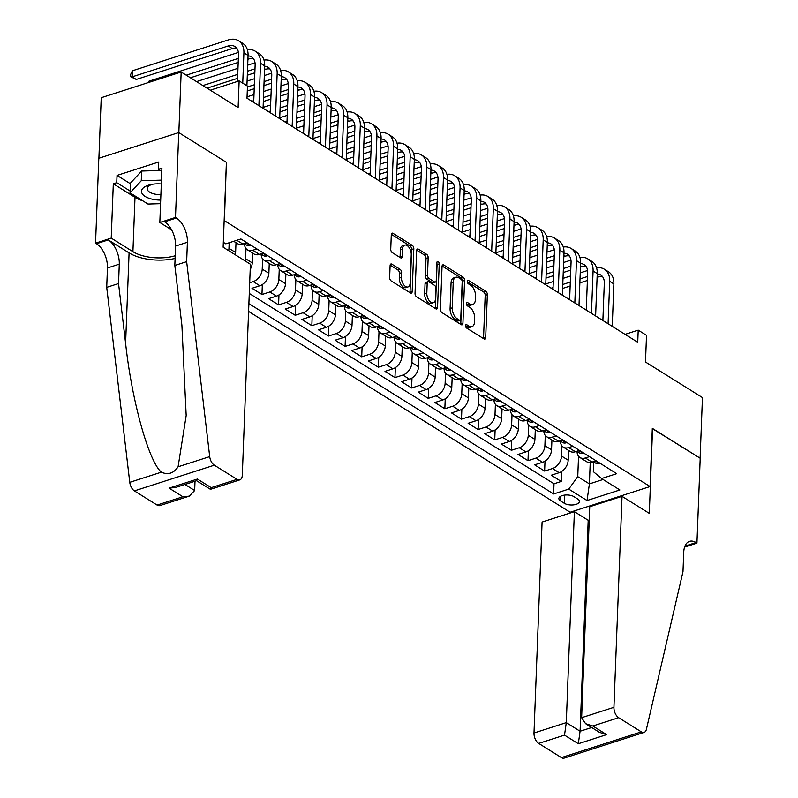 <?xml version="1.0" encoding="UTF-8"?>
<svg xmlns="http://www.w3.org/2000/svg" width="798" height="798" viewBox="0 0 798 798"><rect width="100%" height="100%" fill="white"/><g stroke="black" fill="none" stroke-linecap="round" stroke-linejoin="round"><path stroke-width="1.2" d="M465.553 325.684A1.875 1.037 72.2 0 0 466.631 328.058L483.977 338.891A2.673 1.486 72.2 0 0 484.885 339.06A2.673 1.486 72.2 0 0 485.703 337.534L487.349 294.681A2.673 1.486 72.2 0 0 485.802 291.29L468.466 280.457A1.875 1.037 72.2 0 0 467.828 280.337A1.875 1.037 72.2 0 0 467.259 281.405A1.875 1.037 72.2 0 0 468.336 283.789L470.581 285.185A8.569 4.758 72.2 0 1 475.508 296.068L475.369 299.639A8.569 4.758 72.2 0 1 472.775 304.537A8.569 4.758 72.2 0 1 469.862 303.988L467.618 302.592A1.875 1.037 72.2 0 0 466.98 302.472A1.875 1.037 72.2 0 0 466.411 303.539A1.875 1.037 72.2 0 0 467.488 305.923L469.733 307.33A8.569 4.758 72.2 0 1 474.66 318.203L474.521 321.774A8.569 4.758 72.2 0 1 471.927 326.671A8.569 4.758 72.2 0 1 469.005 326.133L466.76 324.726A1.875 1.037 72.2 0 0 466.122 324.606A1.875 1.037 72.2 0 0 465.553 325.684M391.838 264.158A2.673 1.486 72.2 0 0 390.92 263.988A2.673 1.486 72.2 0 0 390.112 265.515L389.653 277.534A2.673 1.486 72.2 0 0 391.19 280.936L410.451 292.966A2.673 1.486 72.2 0 0 411.359 293.135A2.673 1.486 72.2 0 0 412.177 291.609L413.823 248.767A2.673 1.486 72.2 0 0 412.277 245.365L393.015 233.335A2.673 1.486 72.2 0 0 392.107 233.166A2.673 1.486 72.2 0 0 391.299 234.692L390.741 249.215A2.673 1.486 72.2 0 0 392.277 252.617L400.516 257.764A2.673 1.486 72.2 0 0 401.434 257.934A2.673 1.486 72.2 0 0 402.242 256.397L402.521 249.195A7.162 3.97 72.2 0 1 404.696 245.106A7.162 3.97 72.2 0 1 409.175 247.619A7.162 3.97 72.2 0 1 411.249 254.652L410.172 282.861A7.162 3.97 72.2 0 1 407.997 286.951A7.162 3.97 72.2 0 1 403.519 284.437A7.162 3.97 72.2 0 1 401.434 277.405L401.613 272.707A2.673 1.486 72.2 0 0 400.077 269.305L391.838 264.158L390.282 264.657M226.383 162.563L224.408 220.677L650.081 486.551L652.315 428.346L700.115 458.202L702.449 397.584L645.492 362.013L646.52 335.34L638.21 330.143L637.742 342.272L246.991 98.214L247.46 86.084L239.141 80.897L210.273 90.184M226.642 162.483L178.842 132.628L181.166 72L238.113 107.57L239.141 80.897M440.406 309.245A2.673 1.486 72.2 0 0 441.952 312.636L461.204 324.666A2.673 1.486 72.2 0 0 462.122 324.836A2.673 1.486 72.2 0 0 462.93 323.31L464.576 280.467A2.673 1.486 72.2 0 0 463.04 277.066L443.778 265.036A2.673 1.486 72.2 0 0 442.87 264.866A2.673 1.486 72.2 0 0 442.052 266.402L440.406 309.245M435.828 308.816L416.566 296.786A2.673 1.486 72.2 0 1 415.03 293.395L416.676 250.542A2.673 1.486 72.2 0 1 417.484 249.016A2.673 1.486 72.2 0 1 418.401 249.185L426.641 254.333A2.673 1.486 72.2 0 1 428.177 257.734L427.519 275.111A2.673 1.486 72.2 0 0 429.055 278.512L434.521 281.923A2.673 1.486 72.2 0 0 435.429 282.093A2.673 1.486 72.2 0 0 436.247 280.567L436.945 262.472A1.875 1.037 72.2 0 1 437.513 261.405A1.875 1.037 72.2 0 1 438.681 262.063A1.875 1.037 72.2 0 1 439.229 263.899L437.553 307.459A2.673 1.486 72.2 0 1 436.735 308.986A2.673 1.486 72.2 0 1 435.828 308.816M98.902 158.243L101.226 97.705L181.166 72M262.612 258.941L262.223 269.116A10.913 7.591 122 0 1 253.205 281.594L259.859 285.744L251.978 288.287L261.953 294.512L262.333 284.557M279.24 269.325L278.851 279.5A10.913 7.591 122 0 1 269.834 291.978L276.487 296.128L268.607 298.671L278.582 304.896L278.961 294.941M295.868 279.709L295.479 289.883A10.913 7.591 122 0 1 286.462 302.362L293.115 306.522L285.225 309.055L295.21 315.28L295.589 305.325M312.497 290.093L312.108 300.267A10.913 7.591 122 0 1 303.09 312.746L309.744 316.906L301.853 319.439L311.838 325.674L312.218 315.709M329.125 300.477L328.736 310.651A10.913 7.591 122 0 1 319.719 323.13L326.372 327.29L318.482 329.823L328.457 336.058L328.846 326.103M345.753 310.861L345.364 321.045A10.913 7.591 122 0 1 336.347 333.524L343 337.674L335.11 340.207L345.085 346.442L345.474 336.487M362.382 321.255L361.993 331.429A10.913 7.591 122 0 1 352.975 343.908L359.629 348.058L351.738 350.591L361.713 356.826L362.102 346.871M379.01 331.639L378.621 341.813A10.913 7.591 122 0 1 369.604 354.292L376.257 358.442L368.367 360.985L378.342 367.21L378.731 357.255M395.638 342.023L395.249 352.197A10.913 7.591 122 0 1 386.232 364.676L392.885 368.826L384.995 371.369L394.97 377.594L395.359 367.639M412.267 352.407L411.878 362.581A10.913 7.591 122 0 1 402.86 375.06L409.514 379.22L401.623 381.753L411.598 387.988L411.987 378.023M428.895 362.791L428.506 372.965A10.913 7.591 122 0 1 419.489 385.444L426.142 389.604L418.252 392.137L428.227 398.372L428.616 388.407M445.523 373.175L445.124 383.349A10.913 7.591 122 0 1 436.117 395.828L442.77 399.988L434.88 402.521L444.855 408.756L445.234 398.801M462.152 383.559L461.753 393.743A10.913 7.591 122 0 1 452.745 406.222L459.389 410.372L451.508 412.905L461.483 419.14L461.862 409.184M478.78 393.953L478.381 404.127A10.913 7.591 122 0 1 469.374 416.606L476.017 420.755L468.137 423.289L478.112 429.524L478.491 419.568M495.398 404.337L495.009 414.511A10.913 7.591 122 0 1 486.002 426.99L492.645 431.139L484.765 433.683L494.74 439.907L495.119 429.952M512.027 414.721L511.638 424.895A10.913 7.591 122 0 1 502.63 437.374L509.274 441.523L501.393 444.067L511.368 450.291L511.747 440.336M528.655 425.105L528.266 435.279A10.913 7.591 122 0 1 519.249 447.758L525.902 451.917L518.022 454.451L527.997 460.685L528.376 450.72M545.283 435.489L544.894 445.663A10.913 7.591 122 0 1 535.877 458.142L542.53 462.301L534.65 464.835L544.625 471.069L552.505 468.526A10.913 7.591 -58 0 0 561.523 456.047L561.912 445.873M545.004 461.104L544.625 471.069M235.3 254.801A10.913 7.591 -58 0 0 235.619 252.497L235.999 242.702M228.647 250.642A10.913 7.591 122 0 0 228.966 248.348L229.186 242.742M250.203 269.415A10.913 7.591 -58 0 0 252.248 262.881L252.627 253.086M245.275 261.036A10.913 7.591 122 0 0 245.594 258.732L245.984 248.557M259.859 285.744A10.913 7.591 -58 0 0 268.876 273.265L269.255 263.47M276.487 296.128A10.913 7.591 -58 0 0 285.504 283.649L285.884 273.864M293.115 306.522A10.913 7.591 -58 0 0 302.133 294.043L302.502 284.248M309.744 316.906A10.913 7.591 -58 0 0 318.761 304.427L319.13 294.632M326.372 327.29A10.913 7.591 -58 0 0 335.389 314.811L335.759 305.016M343 337.674A10.913 7.591 -58 0 0 352.018 325.195L352.387 315.4M359.629 348.058A10.913 7.591 -58 0 0 368.646 335.579L369.015 325.784M376.257 358.442A10.913 7.591 -58 0 0 385.264 345.963L385.643 336.167M392.885 368.826A10.913 7.591 -58 0 0 401.893 356.347L402.272 346.561M409.514 379.22A10.913 7.591 -58 0 0 418.521 366.741L418.9 356.945M426.142 389.604A10.913 7.591 -58 0 0 435.149 377.125L435.528 367.329M442.77 399.988A10.913 7.591 -58 0 0 451.778 387.509L452.157 377.713M459.389 410.372A10.913 7.591 -58 0 0 468.406 397.893L468.785 388.097M476.017 420.755A10.913 7.591 -58 0 0 485.034 408.277L485.413 398.481M492.645 431.139A10.913 7.591 -58 0 0 501.663 418.661L502.042 408.865M509.274 441.523A10.913 7.591 -58 0 0 518.291 429.045L518.67 419.259M525.902 451.917A10.913 7.591 -58 0 0 534.919 439.439L535.298 429.643M542.53 462.301A10.913 7.591 -58 0 0 551.548 449.823L551.927 440.027M577.672 498.969L574.021 496.685A8.459 3.86 -177.8 0 0 564.665 495.089A8.459 3.86 -177.8 0 0 558.869 498.521A8.459 3.86 -177.8 0 0 560.625 500.994L564.286 503.279A8.459 3.86 -177.8 0 0 573.632 504.875A8.459 3.86 -177.8 0 0 579.428 501.453A8.459 3.86 -177.8 0 0 577.672 498.969M248.587 311.42L570.141 512.246L650.081 486.551M248.886 303.629L553.622 493.962L568.745 489.104L577.762 476.625L578.54 456.257M223.32 242.283L225.794 243.829L240.926 238.971L616.704 473.673L601.582 478.541L619.876 489.962L587.039 500.526L568.745 489.104M249.275 293.445L554.011 483.778L561.253 481.453L551.278 475.219L559.159 472.685A10.913 7.591 -58 0 0 568.176 460.207L568.555 450.411M577.074 451.518A10.913 7.591 -58 0 0 579.937 457.523A10.913 7.591 -58 0 0 585.353 457.972L589.453 456.656M579.937 457.523L586.59 461.683A10.913 7.591 -58 0 0 591.996 462.122L596.096 460.805M233.724 241.285L237.405 243.59A10.913 7.591 -58 0 0 242.821 244.028L246.921 242.712M256.896 248.946L252.796 250.263A10.913 7.591 122 0 1 247.39 249.814A10.913 7.591 122 0 1 244.517 243.809M247.39 249.814L254.033 253.973A10.913 7.591 -58 0 0 259.45 254.412L263.549 253.096M273.524 259.33L269.425 260.647A10.913 7.591 122 0 1 264.018 260.198A10.913 7.591 122 0 1 261.146 254.193M264.018 260.198L270.662 264.357A10.913 7.591 -58 0 0 276.068 264.806L280.178 263.48M290.153 269.714L286.053 271.031A10.913 7.591 122 0 1 280.637 270.592A10.913 7.591 122 0 1 277.774 264.577M280.637 270.592L287.29 274.741A10.913 7.591 -58 0 0 292.696 275.19L296.806 273.864M306.781 280.098L302.681 281.415A10.913 7.591 122 0 1 297.265 280.976A10.913 7.591 122 0 1 294.402 274.961M297.265 280.976L303.918 285.125A10.913 7.591 -58 0 0 309.325 285.574L313.424 284.258M323.409 290.482L319.31 291.809A10.913 7.591 122 0 1 313.893 291.36A10.913 7.591 122 0 1 311.03 285.345M313.893 291.36L320.547 295.509A10.913 7.591 -58 0 0 325.953 295.958L330.053 294.642M340.038 300.866L335.928 302.193A10.913 7.591 122 0 1 330.522 301.744A10.913 7.591 122 0 1 327.659 295.729M330.522 301.744L337.175 305.903A10.913 7.591 -58 0 0 342.581 306.342L346.681 305.026M356.666 311.26L352.556 312.577A10.913 7.591 122 0 1 347.15 312.128A10.913 7.591 122 0 1 344.287 306.123M347.15 312.128L353.803 316.287A10.913 7.591 -58 0 0 359.21 316.726L363.309 315.409M373.284 321.644L369.185 322.961A10.913 7.591 122 0 1 363.778 322.512A10.913 7.591 122 0 1 360.915 316.507M363.778 322.512L370.432 326.671A10.913 7.591 -58 0 0 375.838 327.11L379.938 325.793M389.913 332.028L385.813 333.345A10.913 7.591 122 0 1 380.407 332.896A10.913 7.591 122 0 1 377.534 326.891M380.407 332.896L387.06 337.055A10.913 7.591 -58 0 0 392.466 337.504L396.566 336.177M406.541 342.412L402.441 343.729A10.913 7.591 122 0 1 397.035 343.29A10.913 7.591 122 0 1 394.162 337.275M397.035 343.29L403.688 347.439A10.913 7.591 -58 0 0 409.095 347.888L413.194 346.571M423.169 352.796L419.07 354.113A10.913 7.591 122 0 1 413.663 353.674A10.913 7.591 122 0 1 410.79 347.659M413.663 353.674L420.317 357.823A10.913 7.591 -58 0 0 425.723 358.272L429.823 356.955M439.798 363.18L435.698 364.506A10.913 7.591 122 0 1 430.292 364.058A10.913 7.591 122 0 1 427.419 358.043M430.292 364.058L436.945 368.207A10.913 7.591 -58 0 0 442.351 368.656L446.451 367.339M456.426 373.564L452.326 374.89A10.913 7.591 122 0 1 446.92 374.442A10.913 7.591 122 0 1 444.047 368.427M446.92 374.442L453.573 378.601A10.913 7.591 -58 0 0 458.98 379.04L463.079 377.723M473.054 383.958L468.955 385.274A10.913 7.591 122 0 1 463.548 384.826A10.913 7.591 122 0 1 460.675 378.821M463.548 384.826L470.202 388.985A10.913 7.591 -58 0 0 475.608 389.424L479.708 388.107M489.683 394.342L485.583 395.658A10.913 7.591 122 0 1 480.177 395.209A10.913 7.591 122 0 1 477.304 389.205M480.177 395.209L486.83 399.369A10.913 7.591 -58 0 0 492.236 399.808L496.336 398.491M506.311 404.726L502.211 406.042A10.913 7.591 122 0 1 496.805 405.603A10.913 7.591 122 0 1 493.932 399.589M496.805 405.603L503.458 409.753A10.913 7.591 -58 0 0 508.865 410.202L512.964 408.875M522.939 415.11L518.84 416.426A10.913 7.591 122 0 1 513.433 415.987A10.913 7.591 122 0 1 510.56 409.973M513.433 415.987L520.077 420.137A10.913 7.591 -58 0 0 525.493 420.586L529.593 419.269M539.568 425.494L535.468 426.81A10.913 7.591 122 0 1 530.062 426.371A10.913 7.591 122 0 1 527.189 420.356M530.062 426.371L536.705 430.521A10.913 7.591 -58 0 0 542.121 430.97L546.221 429.653M556.196 435.878L552.096 437.204A10.913 7.591 122 0 1 546.69 436.755A10.913 7.591 122 0 1 543.817 430.74M546.69 436.755L553.333 440.905A10.913 7.591 -58 0 0 558.74 441.354L562.849 440.037M572.824 446.272L568.725 447.588A10.913 7.591 122 0 1 563.318 447.139A10.913 7.591 122 0 1 560.445 441.134M563.318 447.139L569.962 451.299A10.913 7.591 -58 0 0 575.368 451.738L579.478 450.421M535.877 458.142L527.997 460.685M519.249 447.758L511.368 450.291M502.63 437.374L494.74 439.907M486.002 426.99L478.112 429.524M469.374 416.606L461.483 419.14M452.745 406.222L444.855 408.756M436.117 395.828L428.227 398.372M419.489 385.444L411.598 387.988M402.86 375.06L394.97 377.594M386.232 364.676L378.342 367.21M369.604 354.292L361.713 356.826M352.975 343.908L345.085 346.442M336.347 333.524L328.457 336.058M319.719 323.13L311.838 325.674M303.09 312.746L295.21 315.28M286.462 302.362L278.582 304.896M269.834 291.978L261.953 294.512M253.205 281.594L249.694 282.721M577.762 476.625L589.403 483.887L603.098 479.488M590.221 462.491L589.403 483.887L587.039 500.526M593.692 461.892L593.313 471.618L601.582 478.541M638.21 330.143L625.083 334.362M561.632 471.498L561.253 481.453M554.011 483.778L553.622 493.962M465.563 326.023L466.85 326.821A8.569 4.758 72.2 0 0 469.763 327.36L471.927 326.671M472.775 304.537L470.611 305.225A8.569 4.758 72.2 0 1 467.698 304.686L466.421 303.888M483.508 338.591A2.673 1.486 72.2 0 0 483.538 338.222L485.184 295.38A2.673 1.486 72.2 0 0 483.648 291.978L467.269 281.754M460.735 324.377A2.673 1.486 72.2 0 0 460.775 324.008L462.421 281.155A2.673 1.486 72.2 0 0 460.875 277.764L442.092 266.023M459.538 320.217A1.875 1.037 72.2 0 0 460.177 320.337A1.875 1.037 72.2 0 0 460.745 319.26L462.192 281.654A1.875 1.037 72.2 0 0 461.114 279.28L458.75 277.794A8.569 4.758 72.2 0 0 455.828 277.255A8.569 4.758 72.2 0 0 453.234 282.153L452.247 307.858A8.569 4.758 72.2 0 0 457.174 318.741L459.538 320.217L457.384 320.916A1.875 1.037 72.2 0 0 458.022 321.025L460.177 320.337M455.828 277.255L453.673 277.953A8.569 4.758 72.2 0 0 451.07 282.851L453.234 282.153M457.384 320.916L455.01 319.429A8.569 4.758 72.2 0 1 450.082 308.557L451.07 282.851M416.716 250.173L424.476 255.031L426.641 254.333M435.429 282.093L433.274 282.791A2.673 1.486 72.2 0 1 432.366 282.622L426.89 279.2A2.673 1.486 72.2 0 1 425.354 275.799L426.022 258.432A2.673 1.486 72.2 0 0 424.476 255.031M435.359 308.527A2.673 1.486 72.2 0 0 435.389 308.148L437.065 264.597A1.875 1.037 72.2 0 0 436.905 263.53M426.82 293.135A7.162 3.97 72.2 0 0 428.895 300.178A7.162 3.97 72.2 0 0 433.384 302.681A7.162 3.97 72.2 0 0 435.548 298.592L435.937 288.657A2.673 1.486 72.2 0 0 434.391 285.255L428.925 281.844A2.673 1.486 72.2 0 0 428.017 281.674A2.673 1.486 72.2 0 0 427.199 283.2L426.82 293.135L424.666 293.834A7.162 3.97 72.2 0 0 426.74 300.866A7.162 3.97 72.2 0 0 431.219 303.38L433.384 302.681M428.017 281.674L425.853 282.362A2.673 1.486 72.2 0 0 425.045 283.898L427.199 283.2M424.666 293.834L425.045 283.898M407.997 286.951L405.833 287.649A7.162 3.97 72.2 0 1 401.354 285.135A7.162 3.97 72.2 0 1 399.279 278.103L399.459 273.395A2.673 1.486 72.2 0 0 397.913 270.003L390.152 265.145M404.696 245.106L402.531 245.804A7.162 3.97 72.2 0 0 400.357 249.894L402.521 249.195M400.047 257.465A2.673 1.486 72.2 0 0 400.087 257.096L400.357 249.894M409.973 292.666A2.673 1.486 72.2 0 0 410.012 292.297L411.658 249.455A2.673 1.486 72.2 0 0 410.122 246.053L391.329 234.323M599.877 463.169L599.388 463.608A7.232 5.027 122 0 1 595.916 463.279L593.363 461.683M596.555 267.819A20.459 14.224 122 0 1 604.345 269.215L608.505 271.809A20.459 14.224 122 0 1 613.871 283.948L612.246 326.342M604.345 269.215A20.459 14.224 122 0 1 609.712 281.355L608.086 323.749M593.473 461.653A7.232 5.027 -58 0 0 594.62 461.862L594.999 461.164M602.879 320.497L604.315 283.091A13.636 9.486 -58 0 0 600.734 275.001A13.636 9.486 -58 0 0 597.223 273.963M602.57 276.687A13.636 9.486 -58 0 0 598.131 277.036L597.094 277.375M587.537 276.507L580.006 278.931M570.301 282.053L562.77 284.477M553.054 287.599L551.179 288.208M587.388 280.497L579.857 282.911M570.141 286.033L562.62 288.457M545.762 283.958L553.293 281.534M562.999 278.412L570.53 275.988M580.246 272.866L587.577 270.512M161.306 183.969A17.736 8.1 -177.8 0 0 151.391 184.448A17.736 8.1 -177.8 0 0 141.655 192.488A17.736 8.1 -177.8 0 0 160.687 200.079M152.837 184.198A12.14 5.546 -177.8 0 0 147.201 188.617A12.14 5.546 -177.8 0 0 147.301 189.455A12.14 5.546 -177.8 0 0 160.897 194.632M160.548 203.68L147.989 204.059L130.044 192.847L130.413 183.141L141.635 171.041L160.378 170.473M130.044 192.847L141.266 180.747L161.455 180.129M141.635 171.041L141.266 180.747M589.223 519.947L588.196 520.286L574.39 511.668L542.091 522.052L533.992 733.013L566.291 722.629L580.086 731.247L591.707 727.517M574.39 511.668L566.291 722.629L564.515 735.108L538.7 743.407L561.393 757.581L641.333 731.876A8.179 4.539 72.2 0 0 644.116 732.394A8.179 4.539 72.2 0 0 646.39 729.372L682.988 571.667L683.736 552.266A19.092 10.593 -107.8 0 1 689.532 541.353A19.092 10.593 -107.8 0 1 696.026 542.56L696.943 543.129L700.205 458.261L652.305 428.586M652.565 428.506L649.303 513.373L622.031 496.346L613.931 707.317A8.179 4.539 72.2 0 0 618.64 717.701L641.333 731.876M696.943 543.129L684.594 547.099M570.39 512.166L570.361 512.954M622.031 496.346L589.732 506.73L581.632 717.701L613.931 707.317M644.116 732.394L564.176 758.1A8.179 4.539 -107.8 0 1 561.393 757.581M538.7 743.407A8.179 4.539 -107.8 0 1 533.992 733.013M588.196 520.286L580.086 731.247L578.321 743.726L564.515 735.108M618.64 717.701L592.814 726L585.592 723.686L581.632 717.701M592.814 726L606.62 734.629L599.388 732.315L585.592 723.686M250.402 264.228L242.293 475.199A8.179 4.539 72.2 0 1 239.819 479.877A8.179 4.539 72.2 0 1 237.026 479.359L214.333 465.184L134.393 490.89A8.179 4.539 -107.8 0 1 129.765 482.331L106.713 287.36L107.451 267.968A19.092 10.593 72.2 0 0 96.468 243.719L95.551 243.151L98.812 158.273L178.752 132.568L226.393 162.323L223.131 247.2L250.402 264.228M106.713 287.36L118.543 283.559L125.605 343.339C131.79 400.666 148.677 461.493 161.376 472.167C168.059 475.159 173.625 473.364 178.094 466.79L186.183 415.519L181.894 325.245L174.822 265.465L175.57 246.063A19.092 10.593 72.2 0 0 164.578 221.814L176.408 218.014L175.49 217.445L178.752 132.568M174.822 265.465L186.652 261.654L187.4 242.263A19.092 10.593 72.2 0 0 176.408 218.014M125.605 343.339L129.086 252.896L108.299 239.919A19.092 10.593 72.2 0 1 119.281 264.158L118.543 283.559M157.086 505.064L182.912 496.765L189.256 496.137L159.869 505.583A8.179 4.539 -107.8 0 1 157.086 505.064L134.393 490.89M178.094 466.79L209.704 456.626L186.652 261.654M142.912 200.887A30.693 14.015 2.2 0 1 135.002 197.345L113.306 183.789L116.757 182.682L130.114 191.021M161.794 171.361L158.463 169.276L158.742 161.994L117.037 175.41L116.757 182.682M158.463 169.276L161.914 168.159L159.829 222.482L175.49 217.445M95.551 243.151L111.221 238.113L132.917 251.669A30.693 14.015 -177.8 0 0 175.191 255.759M113.306 183.789L111.221 238.113M195.011 481.224L194.662 490.521L189.256 496.137M129.086 252.896A35.531 16.229 -177.8 0 0 175.091 258.422M171.56 229.804L159.829 222.482M209.704 456.626A8.179 4.539 72.2 0 0 214.333 465.184M117.037 175.41L130.393 183.739M182.912 496.765L169.106 488.137L175.45 487.508L196.637 480.695L197.405 479.039L211.211 487.658L210.433 489.324L196.577 480.715M583.248 452.775L582.759 453.224A7.232 5.027 122 0 1 579.288 452.895L576.735 451.299M579.927 257.435A20.459 14.224 122 0 1 587.717 258.831L591.877 261.425A20.459 14.224 122 0 1 597.243 273.564L595.617 315.958M587.717 258.831A20.459 14.224 122 0 1 593.084 270.971L591.458 313.365M576.844 451.269A7.232 5.027 -58 0 0 577.991 451.478L578.37 450.78M586.251 310.113L587.687 272.707A13.636 9.486 -58 0 0 584.106 264.617A13.636 9.486 -58 0 0 580.595 263.569M585.941 266.303A13.636 9.486 -58 0 0 581.503 266.652L580.465 266.981M570.909 266.123L563.378 268.547M553.672 271.669L546.141 274.093M536.426 277.215L534.55 277.814M570.76 270.113L563.228 272.527M553.513 275.649L545.992 278.073M529.134 273.574L536.665 271.15M546.371 268.028L553.902 265.604M563.617 262.482L570.949 260.128M566.62 442.391L566.131 442.84A7.232 5.027 122 0 1 562.66 442.511L560.106 440.915M563.298 247.041A20.459 14.224 122 0 1 571.089 248.447L575.248 251.041A20.459 14.224 122 0 1 580.615 263.18L578.989 305.574M571.089 248.447A20.459 14.224 122 0 1 576.455 260.587L574.829 302.981M560.216 440.885A7.232 5.027 -58 0 0 561.363 441.085L561.742 440.386M569.622 299.719L571.059 262.323A13.636 9.486 -58 0 0 567.478 254.223A13.636 9.486 -58 0 0 563.967 253.185M569.313 255.919A13.636 9.486 -58 0 0 564.874 256.268L563.837 256.597M554.281 255.739L546.75 258.163M537.044 261.285L529.513 263.709M519.807 266.831L517.922 267.43M554.131 259.719L546.6 262.143M536.884 265.265L529.363 267.689M512.506 263.19L520.037 260.766M529.742 257.644L537.273 255.22M546.989 252.098L554.331 249.734M549.992 432.007L549.503 432.456A7.232 5.027 122 0 1 546.032 432.127L543.478 430.531M546.67 236.657A20.459 14.224 122 0 1 554.46 238.053L558.62 240.657A20.459 14.224 122 0 1 563.986 252.796L562.361 295.19M554.46 238.053A20.459 14.224 122 0 1 559.827 250.203L558.201 292.587M543.588 430.491A7.232 5.027 -58 0 0 544.735 430.701L545.114 430.002M552.994 289.335L554.43 251.939A13.636 9.486 -58 0 0 550.849 243.839A13.636 9.486 -58 0 0 547.348 242.801M552.685 245.535A13.636 9.486 -58 0 0 548.246 245.884L547.209 246.213M537.653 245.355L530.121 247.779M520.416 250.901L512.885 253.315M503.179 256.437L501.294 257.046M537.503 249.335L529.972 251.759M520.266 254.881L512.735 257.305M495.877 252.796L503.408 250.382M513.124 247.26L520.645 244.836M530.361 241.714L537.702 239.35M533.363 421.623L532.874 422.072A7.232 5.027 122 0 1 529.403 421.743L526.85 420.147M530.042 226.273A20.459 14.224 122 0 1 537.832 227.669L541.992 230.273A20.459 14.224 122 0 1 547.358 242.412L545.732 284.806M537.832 227.669A20.459 14.224 122 0 1 543.199 239.819L541.573 282.203M526.959 420.107A7.232 5.027 -58 0 0 528.106 420.317L528.485 419.618M536.366 278.951L537.802 241.555A13.636 9.486 -58 0 0 534.221 233.455A13.636 9.486 -58 0 0 530.72 232.418M536.057 235.151A13.636 9.486 -58 0 0 531.618 235.5L530.58 235.829M521.024 234.971L513.503 237.395M503.787 240.517L496.256 242.931M486.551 246.053L484.665 246.662M520.875 238.951L513.343 241.375M503.638 244.497L496.107 246.911M479.249 242.412L486.78 239.999M496.496 236.876L504.017 234.452M513.732 231.33L521.074 228.966M516.735 411.239L516.246 411.688A7.232 5.027 122 0 1 512.775 411.359L510.221 409.763M513.413 215.889A20.459 14.224 122 0 1 521.204 217.285L525.363 219.879A20.459 14.224 122 0 1 530.73 232.028L529.104 274.412M521.204 217.285A20.459 14.224 122 0 1 526.57 229.425L524.944 271.819M510.331 409.723A7.232 5.027 -58 0 0 511.478 409.933L511.857 409.234M519.737 268.567L521.174 231.161A13.636 9.486 -58 0 0 517.593 223.071A13.636 9.486 -58 0 0 514.092 222.034M519.428 224.757A13.636 9.486 -58 0 0 514.989 225.116L513.962 225.445M504.396 224.587L496.875 227.001M487.159 230.123L479.628 232.547M469.922 235.669L468.037 236.278M504.246 228.567L496.715 230.991M487.009 234.113L479.478 236.527M462.621 232.028L470.152 229.605M479.867 226.482L487.388 224.068M497.104 220.946L504.446 218.582M500.107 400.855L499.618 401.294A7.232 5.027 122 0 1 496.147 400.975L493.593 399.379M496.785 205.505A20.459 14.224 122 0 1 504.575 206.901L508.735 209.495A20.459 14.224 122 0 1 514.102 221.644L512.476 264.028M504.575 206.901A20.459 14.224 122 0 1 509.942 219.041L508.316 261.435M493.703 399.339A7.232 5.027 -58 0 0 494.85 399.549L495.229 398.85M503.109 258.183L504.545 220.777A13.636 9.486 -58 0 0 500.964 212.687A13.636 9.486 -58 0 0 497.463 211.65M502.8 214.373A13.636 9.486 -58 0 0 498.361 214.722L497.334 215.061M487.768 214.203L480.246 216.617M470.531 219.739L463 222.163M453.294 225.285L451.409 225.894M487.618 218.183L480.087 220.597M470.381 223.729L462.85 226.143M445.992 221.644L453.523 219.221M463.239 216.098L470.76 213.684M480.476 210.552L487.817 208.198M483.478 390.471L482.99 390.91A7.232 5.027 122 0 1 479.518 390.581L476.965 388.985M480.157 195.121A20.459 14.224 122 0 1 487.957 196.517L492.107 199.111A20.459 14.224 122 0 1 497.473 211.251L495.847 253.644M487.957 196.517A20.459 14.224 122 0 1 493.314 208.657L491.688 251.051M477.074 388.955A7.232 5.027 -58 0 0 478.221 389.165L478.601 388.466M486.481 247.799L487.917 210.393A13.636 9.486 -58 0 0 484.336 202.303A13.636 9.486 -58 0 0 480.835 201.266M486.172 203.989A13.636 9.486 -58 0 0 481.733 204.338L480.705 204.677M471.139 203.809L463.618 206.233M453.902 209.355L446.371 211.779M436.666 214.901L434.78 215.51M470.99 207.799L463.458 210.213M453.753 213.335L446.222 215.759M429.364 211.261L436.895 208.837M446.611 205.714L454.132 203.291M463.847 200.168L471.189 197.814M466.86 380.077L466.361 380.526A7.232 5.027 122 0 1 462.89 380.197L460.336 378.601M463.528 184.737A20.459 14.224 122 0 1 471.329 186.133L475.478 188.727A20.459 14.224 122 0 1 480.845 200.867L479.219 243.26M471.329 186.133A20.459 14.224 122 0 1 476.695 198.273L475.059 240.667M460.446 378.571A7.232 5.027 -58 0 0 461.593 378.781L461.972 378.082M469.852 237.415L471.289 200.009A13.636 9.486 -58 0 0 467.708 191.919A13.636 9.486 -58 0 0 464.207 190.872M469.543 193.605A13.636 9.486 -58 0 0 465.104 193.954L464.077 194.283M454.511 193.425L446.99 195.849M437.274 198.971L429.743 201.395M420.037 204.517L418.152 205.116M454.361 197.405L446.83 199.829M437.124 202.951L429.593 205.375M412.736 200.877L420.267 198.453M429.982 195.33L437.513 192.907M447.219 189.784L454.561 187.43M450.232 369.693L449.733 370.142A7.232 5.027 122 0 1 446.262 369.813L443.708 368.217M446.9 174.343A20.459 14.224 122 0 1 454.7 175.75L458.85 178.343A20.459 14.224 122 0 1 464.217 190.483L462.591 232.876M454.7 175.75A20.459 14.224 122 0 1 460.067 187.889L458.431 230.283M443.818 368.187A7.232 5.027 -58 0 0 444.965 368.387L445.344 367.688M453.224 227.021L454.661 189.625A13.636 9.486 -58 0 0 451.079 181.525A13.636 9.486 -58 0 0 447.578 180.488M452.915 183.221A13.636 9.486 -58 0 0 448.486 183.57L447.449 183.899M437.893 183.041L430.361 185.465M420.646 188.587L413.115 191.011M403.409 194.133L401.524 194.732M437.733 187.021L430.202 189.445M420.496 192.567L412.965 194.991M396.117 190.493L403.638 188.069M413.354 184.946L420.885 182.523M430.591 179.4L437.932 177.036M433.603 359.309L433.115 359.758A7.232 5.027 122 0 1 429.633 359.429L427.08 357.833M430.272 163.959A20.459 14.224 122 0 1 438.072 165.356L442.222 167.959A20.459 14.224 122 0 1 447.588 180.099L445.962 222.492M438.072 165.356A20.459 14.224 122 0 1 443.439 177.505L441.803 219.889M427.189 357.793A7.232 5.027 -58 0 0 428.336 358.003L428.716 357.305M436.596 216.637L438.032 179.241A13.636 9.486 -58 0 0 434.461 171.141A13.636 9.486 -58 0 0 430.95 170.104M436.287 172.837A13.636 9.486 -58 0 0 431.858 173.186L430.82 173.515M421.264 172.657L413.733 175.081M404.017 178.203L396.496 180.617M386.781 183.739L384.895 184.348M421.105 176.637L413.583 179.061M403.868 182.183L396.337 184.607M379.489 180.099L387.01 177.685M396.726 174.562L404.257 172.139M413.963 169.016L421.304 166.652M416.975 348.926L416.486 349.374A7.232 5.027 122 0 1 413.005 349.045L410.451 347.449M413.643 153.575A20.459 14.224 122 0 1 421.444 154.972L425.603 157.575A20.459 14.224 122 0 1 430.96 169.715L429.334 212.108M421.444 154.972A20.459 14.224 122 0 1 426.81 167.121L425.174 209.505M410.561 347.409A7.232 5.027 -58 0 0 411.718 347.619L412.087 346.921M419.967 206.253L421.404 168.857A13.636 9.486 -58 0 0 417.833 160.757A13.636 9.486 -58 0 0 414.322 159.72M419.658 162.453A13.636 9.486 -58 0 0 415.229 162.802L414.192 163.131M404.636 162.273L397.105 164.697M387.389 167.819L379.868 170.233M370.152 173.356L368.267 173.964M404.476 166.253L396.955 168.677M387.239 171.799L379.708 174.213M362.861 169.715L370.382 167.301M380.097 164.169L387.629 161.755M397.334 158.632L404.676 156.268M400.347 338.542L399.858 338.99A7.232 5.027 122 0 1 396.377 338.661L393.823 337.065M397.015 143.191A20.459 14.224 122 0 1 404.815 144.588L408.975 147.181A20.459 14.224 122 0 1 414.342 159.331L412.706 201.714M404.815 144.588A20.459 14.224 122 0 1 410.182 156.727L408.556 199.121M393.943 337.025A7.232 5.027 -58 0 0 395.09 337.235L395.459 336.537M403.339 195.869L404.776 158.463A13.636 9.486 -58 0 0 401.204 150.373A13.636 9.486 -58 0 0 397.693 149.336M403.03 152.059A13.636 9.486 -58 0 0 398.601 152.408L397.564 152.747M388.008 151.889L380.476 154.303M370.761 157.425L363.24 159.849M353.524 162.972L351.639 163.58M387.848 155.869L380.327 158.293M370.611 161.415L363.08 163.829M346.232 159.331L353.753 156.907M363.469 153.785L371 151.371M380.706 148.248L388.047 145.884M383.718 328.158L383.23 328.596A7.232 5.027 122 0 1 379.748 328.267L377.195 326.681M380.387 132.807A20.459 14.224 122 0 1 388.187 134.204L392.347 136.797A20.459 14.224 122 0 1 397.713 148.947L396.077 191.33M388.187 134.204A20.459 14.224 122 0 1 393.554 146.343L391.928 188.737M377.314 326.641A7.232 5.027 -58 0 0 378.461 326.851L378.831 326.153M386.711 185.485L388.147 148.079A13.636 9.486 -58 0 0 384.576 139.989A13.636 9.486 -58 0 0 381.065 138.952M386.402 141.675A13.636 9.486 -58 0 0 381.973 142.024L380.935 142.363M371.379 141.505L363.848 143.919M354.132 147.041L346.611 149.465M336.896 152.588L335.01 153.196M371.22 145.485L363.698 147.899M353.983 151.022L346.452 153.445M329.604 148.947L337.135 146.523M346.841 143.401L354.372 140.987M364.078 137.855L371.419 135.5M367.09 317.774L366.601 318.212A7.232 5.027 122 0 1 363.12 317.883L360.566 316.287M363.768 122.423A20.459 14.224 122 0 1 371.559 123.82L375.718 126.413A20.459 14.224 122 0 1 381.085 138.553L379.449 180.947M371.559 123.82A20.459 14.224 122 0 1 376.925 135.959L375.299 178.353M360.686 316.257A7.232 5.027 -58 0 0 361.833 316.467L362.202 315.769M370.082 175.101L371.519 137.695A13.636 9.486 -58 0 0 367.948 129.605A13.636 9.486 -58 0 0 364.437 128.568M369.783 131.291A13.636 9.486 -58 0 0 365.344 131.64L364.307 131.979M354.751 131.111L347.22 133.535M337.514 136.657L329.983 139.081M320.267 142.204L318.392 142.812M354.591 135.101L347.07 137.515M337.355 140.638L329.823 143.061M312.976 138.563L320.507 136.139M330.212 133.017L337.744 130.593M347.449 127.471L354.791 125.116M350.462 307.38L349.973 307.829A7.232 5.027 122 0 1 346.492 307.499L343.938 305.903M347.14 112.039A20.459 14.224 122 0 1 354.93 113.436L359.09 116.029A20.459 14.224 122 0 1 364.457 128.169L362.821 170.563M354.93 113.436A20.459 14.224 122 0 1 360.297 125.575L358.671 167.969M344.058 305.873A7.232 5.027 -58 0 0 345.205 306.083L345.574 305.385M353.454 164.717L354.891 127.311A13.636 9.486 -58 0 0 351.32 119.221A13.636 9.486 -58 0 0 347.808 118.174M353.155 120.907A13.636 9.486 -58 0 0 348.716 121.256L347.679 121.585M338.123 120.727L330.591 123.151M320.886 126.274L313.355 128.697M303.639 131.82L301.764 132.418M337.973 124.707L330.442 127.131M320.726 130.254L313.195 132.677M296.347 128.179L303.878 125.755M313.584 122.633L321.115 120.209M330.821 117.087L338.162 114.732M333.833 296.996L333.345 297.445A7.232 5.027 122 0 1 329.873 297.115L327.32 295.519M330.512 101.645A20.459 14.224 122 0 1 338.302 103.052L342.462 105.645A20.459 14.224 122 0 1 347.828 117.785L346.192 160.179M338.302 103.052A20.459 14.224 122 0 1 343.669 115.191L342.043 157.585M327.429 295.489A7.232 5.027 -58 0 0 328.577 295.689L328.956 294.991M336.826 154.323L338.272 116.927A13.636 9.486 -58 0 0 334.691 108.827A13.636 9.486 -58 0 0 331.18 107.79M336.527 110.523A13.636 9.486 -58 0 0 332.088 110.872L331.05 111.201M321.494 110.343L313.963 112.767M304.257 115.89L296.726 118.313M287.011 121.436L285.135 122.034M321.345 114.323L313.814 116.747M304.098 119.87L296.577 122.293M279.719 117.785L287.25 115.371M296.956 112.249L304.487 109.825M314.203 106.703L321.534 104.338M317.205 286.612L316.716 287.061A7.232 5.027 122 0 1 313.245 286.731L310.691 285.135M313.883 91.261A20.459 14.224 122 0 1 321.674 92.658L325.833 95.261A20.459 14.224 122 0 1 331.2 107.401L329.574 149.795M321.674 92.658A20.459 14.224 122 0 1 327.04 104.807L325.414 147.191M310.801 285.095A7.232 5.027 -58 0 0 311.948 285.305L312.327 284.607M320.207 143.939L321.644 106.543A13.636 9.486 -58 0 0 318.063 98.443A13.636 9.486 -58 0 0 314.552 97.406M319.898 100.139A13.636 9.486 -58 0 0 315.459 100.488L314.422 100.817M304.866 99.959L297.335 102.383M287.629 105.506L280.098 107.92M270.382 111.042L268.507 111.65M304.716 103.94L297.185 106.363M287.47 109.486L279.948 111.91M263.091 107.401L270.622 104.987M280.327 101.865L287.859 99.441M297.574 96.319L304.906 93.955M300.577 276.228L300.088 276.677A7.232 5.027 122 0 1 296.617 276.347L294.063 274.751M297.255 80.877A20.459 14.224 122 0 1 305.045 82.274L309.205 84.877A20.459 14.224 122 0 1 314.572 97.017L312.946 139.411M305.045 82.274A20.459 14.224 122 0 1 310.412 94.413L308.786 136.807M294.173 274.712A7.232 5.027 -58 0 0 295.32 274.921L295.699 274.223M303.579 133.555L305.016 96.159A13.636 9.486 -58 0 0 301.435 88.059A13.636 9.486 -58 0 0 297.923 87.022M303.27 89.755A13.636 9.486 -58 0 0 298.831 90.104L297.794 90.433M288.238 89.576L280.706 91.999M271.001 95.122L263.47 97.536M253.754 100.658L251.879 101.266M288.088 93.556L280.557 95.979M270.841 99.102L263.32 101.516M247.041 96.837L253.993 94.603M263.699 91.471L271.23 89.057M280.946 85.935L288.278 83.571M283.948 265.844L283.46 266.293A7.232 5.027 122 0 1 279.988 265.963L277.435 264.367M280.627 70.493A20.459 14.224 122 0 1 288.417 71.89L292.577 74.483A20.459 14.224 122 0 1 297.943 86.633L296.317 129.017M288.417 71.89A20.459 14.224 122 0 1 293.784 84.029L292.158 126.423M277.544 264.328A7.232 5.027 -58 0 0 278.692 264.537L279.071 263.839M286.951 123.171L288.387 85.765A13.636 9.486 -58 0 0 284.806 77.675A13.636 9.486 -58 0 0 281.295 76.638M286.642 79.361A13.636 9.486 -58 0 0 282.203 79.71L281.165 80.049M271.609 79.192L264.078 81.605M254.372 84.728L247.42 86.962M271.46 83.172L263.929 85.595M254.213 88.718L247.27 90.952M247.071 81.087L254.602 78.673M264.318 75.551L271.649 73.187M267.32 255.46L266.831 255.899A7.232 5.027 122 0 1 263.36 255.569L260.806 253.983M263.998 60.109A20.459 14.224 122 0 1 271.789 61.506L275.948 64.099A20.459 14.224 122 0 1 281.315 76.239L279.689 118.633M271.789 61.506A20.459 14.224 122 0 1 277.155 73.645L275.529 116.039M260.916 253.944A7.232 5.027 -58 0 0 262.063 254.153L262.442 253.455M270.322 112.787L271.759 75.381A13.636 9.486 -58 0 0 268.178 67.291A13.636 9.486 -58 0 0 264.667 66.254M270.013 68.977A13.636 9.486 -58 0 0 265.574 69.326L264.537 69.665M254.981 68.808L247.45 71.222M237.744 74.344L202.872 85.556M254.831 72.788L247.3 75.202M237.595 78.324L207.031 88.159M196.547 81.605L237.974 68.289M247.689 65.157L255.031 62.803M250.692 245.076L250.203 245.515A7.232 5.027 122 0 1 246.732 245.186L244.178 243.59M247.37 49.725A20.459 14.224 122 0 1 255.161 51.122L259.32 53.715A20.459 14.224 122 0 1 264.687 65.855L263.061 108.249M255.161 51.122A20.459 14.224 122 0 1 260.527 63.261L258.901 105.655M244.288 243.56A7.232 5.027 -58 0 0 245.435 243.769L245.814 243.071M253.694 102.403L255.131 64.997A13.636 9.486 -58 0 0 251.55 56.907A13.636 9.486 -58 0 0 248.048 55.87M253.385 58.593A13.636 9.486 -58 0 0 248.946 58.942L247.909 59.281M238.353 58.414L186.243 75.172M238.203 62.404L190.403 77.765M148.947 82.364L148.987 81.167L238.403 52.419M148.987 81.167L148.338 82.553M237.475 81.436L238.502 54.613A13.636 9.486 -58 0 0 234.921 46.523A13.636 9.486 -58 0 0 228.168 45.965L132.129 76.847L132.358 70.783L228.398 39.9A20.459 14.224 122 0 1 238.532 40.738L242.692 43.331A20.459 14.224 122 0 1 248.058 55.471L246.901 85.735M238.532 40.738A20.459 14.224 122 0 1 243.899 52.877L242.742 83.142M236.757 48.209A13.636 9.486 -58 0 0 232.318 48.558L136.288 79.441L132.129 76.847L130.633 76.708L130.732 74.284L132.358 70.783M136.288 79.441L130.633 76.708M228.966 248.348L235.619 252.497M245.594 258.732L252.248 262.881M262.223 269.116L268.876 273.265M278.851 279.5L285.504 283.649M295.479 289.883L302.133 294.043M312.108 300.267L318.761 304.427M328.736 310.651L335.389 314.811M345.364 321.045L352.018 325.195M361.993 331.429L368.646 335.579M378.621 341.813L385.264 345.963M395.249 352.197L401.893 356.347M411.878 362.581L418.521 366.741M428.506 372.965L435.149 377.125M445.124 383.349L451.778 387.509M461.753 393.743L468.406 397.893M478.381 404.127L485.034 408.277M495.009 414.511L501.663 418.661M511.638 424.895L518.291 429.045M528.266 435.279L534.919 439.439M544.894 445.663L551.548 449.823M561.523 456.047L568.176 460.207M585.353 457.972L591.996 462.122M236.816 240.288L242.821 244.028M252.796 250.263L259.45 254.412M269.425 260.647L276.068 264.806M286.053 271.031L292.696 275.19M302.681 281.415L309.325 285.574M319.31 291.809L325.953 295.958M335.928 302.193L342.581 306.342M352.556 312.577L359.21 316.726M369.185 322.961L375.838 327.11M385.813 333.345L392.466 337.504M402.441 343.729L409.095 347.888M419.07 354.113L425.723 358.272M435.698 364.506L442.351 368.656M452.326 374.89L458.98 379.04M468.955 385.274L475.608 389.424M485.583 395.658L492.236 399.808M502.211 406.042L508.865 410.202M518.84 416.426L525.493 420.586M535.468 426.81L542.121 430.97M552.096 437.204L558.74 441.354M568.725 447.588L575.368 451.738M552.505 468.526L559.159 472.685M564.595 495.099L564.286 503.279M560.804 496.176L560.625 500.994M466.85 326.821L469.005 326.133M466.531 302.941L467.618 302.592M467.698 304.686L469.862 303.988M467.379 280.806L468.466 280.457M483.648 291.978L485.802 291.29M485.184 295.38L487.349 294.681M483.538 338.222L485.703 337.534M465.673 325.075L466.76 324.726M442.222 265.534L443.778 265.036M460.875 277.764L463.04 277.066M462.421 281.155L464.576 280.467M460.775 324.008L462.93 323.31M450.082 308.557L452.247 307.858M455.01 319.429L457.174 318.741M416.845 249.684L418.401 249.185M426.022 258.432L428.177 257.734M425.354 275.799L427.519 275.111M426.89 279.2L429.055 278.512M432.366 282.622L434.521 281.923M437.065 264.597L439.229 263.899M435.389 308.148L437.553 307.459M397.913 270.003L400.077 269.305M399.459 273.395L401.613 272.707M399.279 278.103L401.434 277.405M400.087 257.096L402.242 256.397M391.469 233.834L393.015 233.335M410.122 246.053L412.277 245.365M411.658 249.455L413.823 248.767M410.012 292.297L412.177 291.609M599.458 463.548L595.408 461.025M613.871 283.948L609.712 281.355M598.131 277.036L597.133 276.417M594.64 461.274L594.62 461.862M606.62 734.629L578.321 743.726M684.953 546.121L696.026 542.56M175.57 246.063L187.4 242.263M119.281 264.158L107.451 267.968M169.106 488.137L197.405 479.039M211.211 487.658L237.026 479.359M129.765 482.331L161.376 472.167M108.299 239.919L96.468 243.719M135.002 197.345L132.917 251.669M184.956 484.456L194.662 490.521M582.829 453.164L578.789 450.641M597.243 273.564L593.084 270.971M581.503 266.652L580.505 266.033M578.011 450.89L577.991 451.478M566.201 442.78L562.161 440.257M580.615 263.18L576.455 260.587M564.874 256.268L563.877 255.639M561.383 440.506L561.363 441.085M549.573 432.396L545.533 429.873M563.986 252.796L559.827 250.203M548.246 245.884L547.248 245.255M544.755 430.122L544.735 430.701M532.944 422.012L528.904 419.489M547.358 242.412L543.199 239.819M531.618 235.5L530.62 234.871M528.126 419.738L528.106 420.317M516.316 411.628L512.276 409.105M530.73 232.028L526.57 229.425M514.989 225.116L513.992 224.487M511.498 409.344L511.478 409.933M499.688 401.234L495.648 398.711M514.102 221.644L509.942 219.041M498.361 214.722L497.363 214.103M494.88 398.96L494.85 399.549M483.059 390.85L479.019 388.327M497.473 211.251L493.314 208.657M481.733 204.338L480.735 203.719M478.251 388.576L478.221 389.165M466.431 380.466L462.391 377.943M480.845 200.867L476.695 198.273M465.104 193.954L464.107 193.335M461.623 378.192L461.593 378.781M449.803 370.082L445.763 367.559M464.217 190.483L460.067 187.889M448.486 183.57L447.479 182.942M444.995 367.808L444.965 368.387M433.174 359.699L429.134 357.175M447.588 180.099L443.439 177.505M431.858 173.186L430.85 172.558M428.366 357.424L428.336 358.003M416.546 349.315L412.506 346.791M430.96 169.715L426.81 167.121M415.229 162.802L414.232 162.174M411.738 347.04L411.718 347.619M399.918 338.931L395.878 336.407M414.342 159.331L410.182 156.727M398.601 152.408L397.604 151.79M395.11 336.646L395.09 337.235M383.289 328.537L379.25 326.013M397.713 148.947L393.554 146.343M381.973 142.024L380.975 141.406M378.481 326.262L378.461 326.851M366.661 318.153L362.621 315.629M381.085 138.553L376.925 135.959M365.344 131.64L364.347 131.022M361.853 315.878L361.833 316.467M350.033 307.769L345.993 305.245M364.457 128.169L360.297 125.575M348.716 121.256L347.719 120.638M345.225 305.494L345.205 306.083M333.414 297.385L329.365 294.861M347.828 117.785L343.669 115.191M332.088 110.872L331.09 110.244M328.596 295.11L328.577 295.689M316.786 287.001L312.736 284.477M331.2 107.401L327.04 104.807M315.459 100.488L314.462 99.86M311.968 284.726L311.948 285.305M300.158 276.617L296.118 274.093M314.572 97.017L310.412 94.413M298.831 90.104L297.834 89.476M295.34 274.342L295.32 274.921M283.529 266.233L279.49 263.709M297.943 86.633L293.784 84.029M282.203 79.71L281.205 79.092M278.711 263.948L278.692 264.537M266.901 255.839L262.861 253.315M281.315 76.239L277.155 73.645M265.574 69.326L264.577 68.708M262.083 253.565L262.063 254.153M250.273 245.455L246.233 242.931M264.687 65.855L260.527 63.261M248.946 58.942L247.949 58.324M245.455 243.181L245.435 243.769M248.058 55.471L243.899 52.877M232.318 48.558L228.168 45.965M210.433 489.324L239.819 479.877"/></g></svg>
